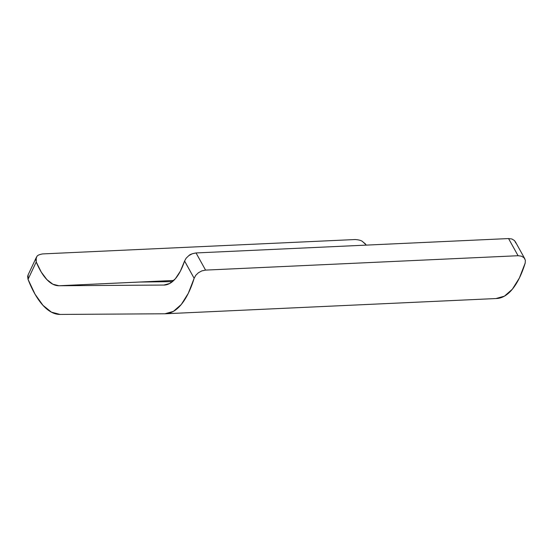 <?xml version="1.0" encoding="UTF-8"?>
<svg xmlns="http://www.w3.org/2000/svg" width="553" height="553" viewBox="0 0 553 553"><rect width="100%" height="100%" fill="white"/><g stroke="black" fill="none" stroke-linecap="round" stroke-linejoin="round"><path stroke-width="0.83" d="M362.353 241.44L365.45 243.949M42.671 253.917L355.178 239.532L42.671 253.917C39.242 254.525 37.314 255.403 36.899 256.537L35.807 259.115L36.221 261.977L41.261 272.09L46.881 279.597L52.853 284.214L58.943 285.749A78.961 30.325 87.4 0 1 36.221 261.977L36.249 257.58L36.899 256.537M173.753 280.461L58.943 285.749L173.732 280.489M164.697 285.044L58.943 285.749L164.697 285.044M172.439 281.636L139.612 282.058L172.439 281.636M515.811 242.995L514.511 240.59L511.954 239.014L508.56 238.564L196.045 252.949L192.333 253.73L188.877 255.583L186.161 258.175L184.571 261.044A78.961 30.325 87.4 0 1 164.234 285.072A78.961 30.325 87.4 0 1 163.771 285.085L169.736 283.475L175.336 278.788L180.347 271.212L184.571 261.044L194.144 278.297A107.676 41.351 87.4 0 1 165.554 313.758A107.676 41.351 87.4 0 1 164.925 313.772L60.097 314.436L164.925 313.772L173.393 311.394L181.308 304.454L188.324 293.263L194.165 278.249M165.554 313.758L496.601 298.516A107.676 41.351 -92.6 0 0 525.198 263.062L525.35 260.193L524.037 257.76L521.479 256.17L518.078 255.721L205.564 270.106L196.045 252.949L508.56 238.564L518.078 255.721L205.564 270.106L201.866 270.88L198.409 272.747L195.714 275.359L194.144 278.297L184.584 260.995M36.249 257.58L28.106 274.869L28.037 279.348L35.053 294.231L42.968 305.325L51.436 312.162L60.097 314.436A107.676 41.351 87.4 0 1 28.037 279.348L27.65 276.424L28.162 274.751M525.212 263.007L519.378 278.021L512.355 289.212L504.44 296.152L495.972 298.537M28.037 279.348L36.221 261.977L28.037 279.348M508.56 238.564L518.078 255.721M205.564 270.106L196.045 252.949C192.354 253.564 189.962 254.442 188.877 255.583L188.822 255.624M355.178 239.532C358.911 239.815 361.358 240.486 362.54 241.55L366.376 245.11M524.838 258.839L515.306 241.661"/></g></svg>

